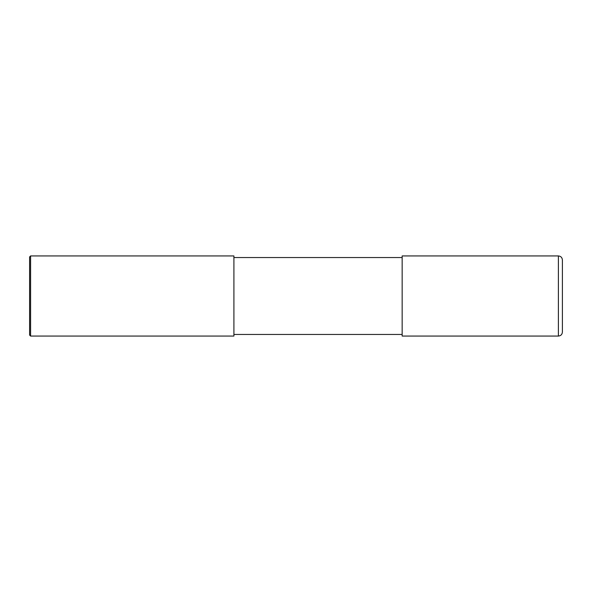 <?xml version="1.0" encoding="UTF-8"?>
<svg xmlns="http://www.w3.org/2000/svg" width="592" height="592" viewBox="0 0 592 592"><rect width="100%" height="100%" fill="white"/><g stroke="black" fill="none" stroke-linecap="round" stroke-linejoin="round"><path stroke-width="0.44" stroke-dasharray="2.96 2.22" d="M562.4 332.053L562.4 259.947M402.16 296L402.16 334.458L402.16 296M402.16 336.064L402.16 255.936M233.907 296L233.907 334.458L233.907 296M233.907 336.064L233.907 255.936M30.599 336.064L30.599 255.936M29.6 335.057L29.6 256.943M558.397 336.064L558.397 255.936"/><path stroke-width="0.89" d="M558.397 255.936C560.824 256.181 562.163 257.513 562.4 259.947L562.4 332.053C562.163 334.487 560.824 335.819 558.397 336.064L402.16 336.064L402.16 255.936L558.397 255.936L558.397 336.064M233.907 296L233.907 336.064L30.599 336.064L30.599 255.936L233.907 255.936L233.907 296M30.599 255.936L29.6 256.943L29.6 335.057L30.599 336.064M233.907 334.458L402.16 334.458M233.907 257.542L402.16 257.542"/></g></svg>
